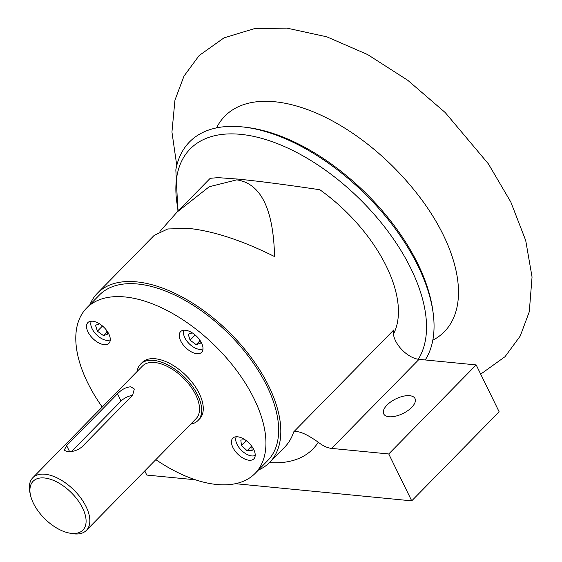 <?xml version="1.0" encoding="UTF-8"?>
<svg xmlns="http://www.w3.org/2000/svg" width="562" height="562" viewBox="0 0 562 562"><rect width="100%" height="100%" fill="white"/><g stroke="black" fill="none" stroke-linecap="round" stroke-linejoin="round"><path stroke-width="0.84" d="M44.433 477.981A34.879 18.609 -135.5 0 0 30.474 495.108A34.879 18.609 -135.5 0 0 69.091 533.015A34.879 18.609 -135.5 0 0 71.585 533.387A34.879 18.609 -135.5 0 0 82.607 508.076A34.879 18.609 -135.5 0 0 44.433 477.981M30.474 495.108L29.948 492.67A37.563 20.042 44.5 0 1 32.793 477.749A37.563 20.042 44.5 0 1 44.981 474.23A37.563 20.042 44.5 0 1 80.759 497.946A37.563 20.042 44.5 0 1 86.4 530.373A37.563 20.042 44.5 0 1 74.212 533.9A37.563 20.042 44.5 0 1 71.536 533.5L69.091 533.015M184.083 330.203A13.411 7.158 -135.5 0 0 187.357 341.696A13.411 7.158 -135.5 0 0 199.524 349.374A13.411 7.158 -135.5 0 0 203.008 348.784M236.286 436.765A13.411 7.158 -135.5 0 0 239.56 448.251A13.411 7.158 -135.5 0 0 251.727 455.937A13.411 7.158 -135.5 0 0 255.211 455.339M91.36 321.176A13.411 7.158 -135.5 0 0 94.634 332.669A13.411 7.158 -135.5 0 0 106.801 340.347A13.411 7.158 -135.5 0 0 110.285 339.757M196.869 353.681A14.752 7.875 -135.5 0 0 201.653 352.297A14.752 7.875 -135.5 0 0 199.44 339.553A14.752 7.875 -135.5 0 0 185.383 330.238A14.752 7.875 -135.5 0 0 180.599 331.622A14.752 7.875 -135.5 0 0 182.812 344.365A14.752 7.875 -135.5 0 0 196.869 353.681M249.071 460.236A14.752 7.875 -135.5 0 0 253.855 458.852A14.752 7.875 -135.5 0 0 251.643 446.109A14.752 7.875 -135.5 0 0 237.585 436.793A14.752 7.875 -135.5 0 0 232.801 438.177A14.752 7.875 -135.5 0 0 235.014 450.921A14.752 7.875 -135.5 0 0 249.071 460.236M104.146 344.654A14.752 7.875 -135.5 0 0 108.93 343.27A14.752 7.875 -135.5 0 0 106.717 330.526A14.752 7.875 -135.5 0 0 92.66 321.211A14.752 7.875 -135.5 0 0 87.876 322.595A14.752 7.875 -135.5 0 0 90.089 335.331A14.752 7.875 -135.5 0 0 104.146 344.654M117.5 393.779C121.603 389.459 126.043 387.134 130.82 386.797L134.311 388.995L132.639 395.248L81.771 447.064C77.254 450.534 72.407 452.031 67.236 451.56L64.173 450.253L66.632 445.589L117.5 393.779L121.062 401.057L71.62 451.419M132.506 395.388A10.734 5.002 -26.1 0 0 121.062 401.057M389.016 416.744A17.436 8.135 -26.1 0 0 407.724 410.703A17.436 8.135 -26.1 0 0 415.009 398.549A17.436 8.135 -26.1 0 0 409.684 395.697A17.436 8.135 -26.1 0 0 390.976 401.739A17.436 8.135 -26.1 0 0 383.691 413.892A17.436 8.135 -26.1 0 0 389.016 416.744M32.793 477.749L142.474 366.031A37.563 20.042 44.5 0 1 154.662 362.504A37.563 20.042 44.5 0 1 190.441 386.22A37.563 20.042 44.5 0 1 196.082 418.655L86.4 530.373M137.072 371.531A40.239 21.475 44.5 0 1 140.556 364.148A40.239 21.475 44.5 0 1 153.616 360.375A40.239 21.475 44.5 0 1 191.951 385.785A40.239 21.475 44.5 0 1 197.993 420.531A40.239 21.475 44.5 0 1 190.68 424.155M140.556 364.148L142.151 362.532A40.239 21.475 44.5 0 1 155.203 358.753A40.239 21.475 44.5 0 1 193.539 384.162A40.239 21.475 44.5 0 1 199.58 418.915L197.993 420.531M102.228 407.021A118.041 62.986 44.5 0 1 86.632 308.025A118.041 62.986 44.5 0 1 124.926 296.954A118.041 62.986 44.5 0 1 237.375 371.489A118.041 62.986 44.5 0 1 255.099 473.415A118.041 62.986 44.5 0 1 216.806 484.493A118.041 62.986 44.5 0 1 155.836 459.646M86.632 308.025L99.348 295.071A118.041 62.986 44.5 0 1 137.641 284A118.041 62.986 44.5 0 1 250.09 358.535A118.041 62.986 44.5 0 1 267.821 460.468L255.099 473.415M178.358 210.757A155.604 83.028 44.5 0 1 240.648 134.346A155.604 83.028 44.5 0 1 383.467 225.51A155.604 83.028 44.5 0 1 418.297 359.266M177.922 211.2L175.836 169.872A160.971 85.888 44.5 0 1 241.744 126.843A160.971 85.888 44.5 0 1 243.297 127.005A160.971 85.888 44.5 0 1 433.197 313.434A160.971 85.888 44.5 0 1 425.237 359.961M216.546 127.883A153.833 82.08 44.5 0 1 274.72 101.75A153.833 82.08 44.5 0 1 315.001 112.548C327.407 117.746 340.101 124.736 353.084 133.531C366.803 142.874 379.884 153.658 392.311 165.881C416.744 190.3 434.749 215.499 446.333 241.477A153.833 82.08 44.5 0 1 432.817 340.193M89.885 304.709A120.725 64.419 44.5 0 1 97.43 293.195A120.725 64.419 44.5 0 1 136.601 281.864A120.725 64.419 44.5 0 1 251.6 358.099A120.725 64.419 44.5 0 1 269.732 462.343A120.725 64.419 44.5 0 1 258.358 470.099M159.973 231.403L177.03 212.113L209.233 186.739L236.743 179.861C260.831 183.402 273.441 208.973 274.558 256.567C242.433 240.557 213.925 231.179 189.057 228.432L167.785 228.959L154.199 235.366L97.43 293.195M393.456 334.102A120.725 64.419 44.5 0 0 319.862 189.752C285.847 184.68 258.408 181.112 237.536 179.053L218.091 177.641L210.223 178.302L177.03 212.113M445.652 239.96A153.833 82.08 44.5 0 1 446.333 241.477M419.027 359.357L331.608 448.406A21.461 11.451 44.5 0 1 318.268 442.224C306.416 433.829 298.211 430.401 293.652 431.946L393.793 329.936A21.461 11.451 -135.5 0 0 400.327 347.99A21.461 11.451 -135.5 0 0 419.027 359.357L476.176 364.921L499.147 411.806L411.721 500.854L388.756 453.97L476.176 364.921M331.608 448.406L388.756 453.97M195.457 479.8L146.801 475.066L144.771 470.921M235.464 483.692L411.721 500.854M99.509 323.81L95.484 325.257L97.402 331.194L103.499 335.633L107.686 334.123L106.373 330.07M97.402 331.194L102.495 326.009M103.499 335.633L107.012 332.058M245.165 439.87L240.831 440.018L241.421 445.448L247.097 450.71L252.183 450.541L251.713 446.207M241.421 445.448L246.184 440.601M247.097 450.71L251.628 446.095M192.274 332.866L188.221 334.235L190.068 340.151L196.152 344.639L200.388 343.206L199.117 339.125M190.068 340.151L195.147 334.98M196.152 344.639L199.707 341.015M269.732 462.343L284.836 446.966A120.725 64.419 -135.5 0 0 293.652 431.946M318.268 442.224A142.186 75.87 44.5 0 1 269.465 462.61M69.583 451.602L66.632 445.589M480.7 374.151L505.069 356.659L520.257 335.985L529.278 311.777L532.052 277.017L525.716 240.501L510.816 202.025L488.399 163.879L445.223 112.555L407.787 80.31L367.625 54.563L326.852 36.825L286.803 28.1L254.15 28.725L224.034 37.837L199.152 55.54L183.999 76.081L174.951 100.134L171.944 132.035L176.763 165.509M243.297 127.005C324.724 134.761 423.938 232.169 433.197 313.434"/></g></svg>
